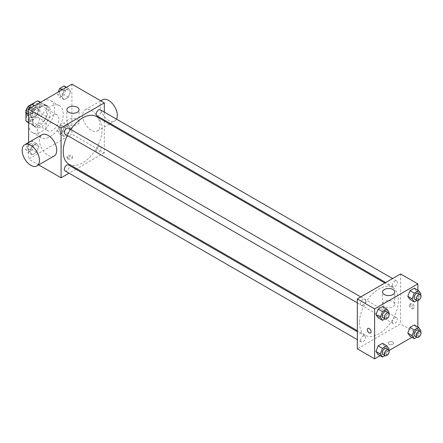 <?xml version="1.0" encoding="UTF-8"?>
<svg xmlns="http://www.w3.org/2000/svg" width="443" height="443" viewBox="0 0 443 443"><rect width="100%" height="100%" fill="white"/><g stroke="black" fill="none" stroke-linecap="round" stroke-linejoin="round"><path stroke-width="0.33" stroke-dasharray="2.21 1.66" d="M45.934 126.62A9.176 5.299 120 0 0 47.838 130.818A9.176 5.299 120 0 0 57.009 125.524A9.176 5.299 120 0 0 57.009 114.931A9.176 5.299 120 0 0 49.943 117.384A9.176 5.299 120 0 0 45.934 126.62M26.475 115.385A9.176 5.299 120 0 0 28.374 119.582A9.176 5.299 120 0 0 37.55 114.288A9.176 5.299 120 0 0 37.55 103.695A9.176 5.299 120 0 0 30.478 106.148A9.176 5.299 120 0 0 26.475 115.385M39.992 102.327L39.992 112.838A11.839 6.839 120 0 1 37.511 117.124L44.001 120.873A11.839 6.839 120 0 0 46.476 116.581L46.476 106.071L39.992 102.327A11.839 6.839 120 0 0 38.884 101.381M37.511 117.124L28.413 122.379A11.839 6.839 120 0 1 27.04 121.891M25.932 112.865L25.932 111.736M27.975 106.752A11.839 6.839 120 0 0 27.726 107.117M44.001 120.873L34.897 126.128L28.413 122.379M28.634 122.512L32.422 124.693L32.422 114.183L26.342 110.678M32.422 124.693A11.839 6.839 120 0 0 33.53 125.635A11.839 6.839 120 0 0 34.897 126.128M46.476 106.071A11.839 6.839 120 0 0 45.369 105.129A11.839 6.839 120 0 0 44.001 104.642L40.213 102.455M32.422 114.183A11.839 6.839 120 0 1 34.897 109.897L44.001 104.642M39.449 125.369A12.232 7.06 -60 0 1 33.33 125.978A12.232 7.06 -60 0 1 33.33 111.852A12.232 7.06 -60 0 1 45.563 104.792A12.232 7.06 -60 0 1 47.44 114.593A12.232 7.06 -60 0 1 39.449 125.369M41.609 126.62A12.232 7.06 120 0 0 49.605 115.839A12.232 7.06 120 0 0 47.728 106.038A12.232 7.06 120 0 0 38.303 109.316A12.232 7.06 120 0 0 32.959 121.626A12.232 7.06 120 0 0 35.495 127.224A12.232 7.06 120 0 0 41.609 126.62M34.897 109.897L28.712 106.326M46.476 116.581L39.992 112.838M28.634 124.123A18.346 10.593 120 0 0 32.439 132.523A18.346 10.593 120 0 0 50.784 121.93A18.346 10.593 120 0 0 50.784 100.744A18.346 10.593 120 0 0 36.647 105.656A18.346 10.593 120 0 0 28.634 124.123M37.284 129.118A18.346 10.593 120 0 0 41.088 137.513A18.346 10.593 120 0 0 59.434 126.919A18.346 10.593 120 0 0 59.434 105.733A18.346 10.593 120 0 0 45.297 110.65A18.346 10.593 120 0 0 37.284 129.118M70.548 128.293L68.36 133.924L63.991 136.444L61.804 133.337L63.991 127.706L68.36 125.181L70.548 128.293L68.36 133.924L63.991 136.444L61.804 133.337L63.991 127.706L68.36 125.181L70.548 128.293L66.223 125.795L64.036 131.427L59.667 133.947L57.479 130.84L59.667 125.208L64.036 122.689L66.223 125.795M70.548 91.535L68.36 97.167L63.991 99.692L61.804 96.58L63.991 90.953L68.36 88.428L70.548 91.535L68.36 97.167L63.991 99.692L61.804 96.58L63.991 90.953L68.36 88.428L70.548 91.535L66.223 89.037L64.036 94.669L59.667 97.194L57.479 94.088L58.282 92.028M71.882 84.17L71.882 134.107L28.634 159.081L28.634 142.458M38.713 146.666L36.531 152.298L32.162 154.823L29.974 151.716L32.162 146.085L36.531 143.56L38.713 146.666L36.531 152.298L32.162 154.823L29.974 151.716L32.162 146.085L36.531 143.56L38.713 146.666L34.388 144.169L32.206 149.8L27.837 152.326L25.65 149.219L27.837 143.587L32.206 141.062L34.388 144.169M38.713 109.914L36.531 115.545L32.162 118.065L29.974 114.958L32.162 109.327L36.531 106.807L38.713 109.914L36.531 115.545L32.162 118.065L29.974 114.958L32.162 109.327L36.531 106.807L38.713 109.914L34.388 107.416L32.206 113.048L27.837 115.573M38.707 164.89L28.634 159.081M104.321 121.055L104.321 152.835L71.882 134.107M104.321 152.835L76.8 168.728M75.925 169.232L69.053 173.196M67.829 158.921A2.675 1.545 0 0 0 70.747 159.258A2.675 1.545 0 0 0 72.397 157.83A2.675 1.545 0 0 0 69.723 156.285A2.675 1.545 0 0 0 67.048 157.83A2.675 1.545 0 0 0 67.829 158.921M68.936 164.187A27.521 15.893 120 0 0 96.458 148.294A27.521 15.893 120 0 0 96.458 116.515M70.764 129.494A27.521 15.893 120 0 0 67.325 135.447M104.321 112.112L104.321 120.053M96.895 115.761A3.439 1.982 120 0 0 100.328 113.779A3.439 1.982 120 0 0 100.328 109.809M96.181 150.941A3.439 1.982 120 0 0 96.895 152.519A3.439 1.982 120 0 0 100.328 150.531A3.439 1.982 120 0 0 100.328 146.561A3.439 1.982 120 0 0 97.681 147.486A3.439 1.982 120 0 0 96.181 150.941M65.06 170.893A3.439 1.982 120 0 0 68.499 168.91A3.439 1.982 120 0 0 68.499 164.94M68.499 128.188A3.439 1.982 -60 0 1 69.213 129.76A3.439 1.982 -60 0 1 67.713 133.221A3.439 1.982 -60 0 1 65.06 134.14M82.697 115.385A12.232 7.06 -120 0 0 88.035 127.695A12.232 7.06 -120 0 0 97.46 130.973A12.232 7.06 -120 0 0 97.46 116.847A12.232 7.06 -120 0 0 85.228 109.781A12.232 7.06 -120 0 0 82.697 115.385M54.212 155.942A12.232 7.06 60 0 1 41.98 148.876A12.232 7.06 60 0 1 41.98 134.75M102.527 99.797A12.232 7.06 -120 0 0 99.996 105.395A12.232 7.06 -120 0 0 105.334 117.705A12.232 7.06 -120 0 0 114.759 120.983A12.232 7.06 -120 0 0 116.487 119.134M68.643 124.428A6.113 3.533 180 0 1 66.849 121.93A6.113 3.533 180 0 1 72.968 118.397A6.113 3.533 180 0 1 79.081 121.93A6.113 3.533 180 0 1 75.304 125.192A6.113 3.533 180 0 1 68.643 124.428M67.829 157.664A2.675 1.545 0 0 0 70.747 158.001A2.675 1.545 0 0 0 72.397 156.573A2.675 1.545 0 0 0 69.723 155.028A2.675 1.545 0 0 0 67.048 156.573A2.675 1.545 0 0 0 67.829 157.664M359.478 322.626A27.521 15.893 120 0 0 365.182 335.224A27.521 15.893 120 0 0 392.703 319.331A27.521 15.893 120 0 0 392.703 287.551A27.521 15.893 120 0 0 371.494 294.927A27.521 15.893 120 0 0 359.478 322.626M365.458 300.797A3.439 1.982 -60 0 1 363.958 304.252A3.439 1.982 -60 0 1 361.305 305.177A3.439 1.982 -60 0 1 361.305 301.207A3.439 1.982 -60 0 1 364.744 299.224A3.439 1.982 -60 0 1 365.458 300.797M392.426 321.978A3.439 1.982 120 0 0 393.14 323.551A3.439 1.982 120 0 0 396.574 321.568A3.439 1.982 120 0 0 396.574 317.598A3.439 1.982 120 0 0 393.927 318.523A3.439 1.982 120 0 0 392.426 321.978M360.596 340.357A3.439 1.982 120 0 0 361.305 341.93A3.439 1.982 120 0 0 364.744 339.947A3.439 1.982 120 0 0 364.744 335.977A3.439 1.982 120 0 0 362.097 336.896A3.439 1.982 120 0 0 360.596 340.357M392.426 285.226A3.439 1.982 120 0 0 393.14 286.798A3.439 1.982 120 0 0 396.574 284.816A3.439 1.982 120 0 0 396.574 280.845A3.439 1.982 120 0 0 393.927 281.765A3.439 1.982 120 0 0 392.426 285.226M400.566 273.935L400.566 323.872L357.318 348.84M417.865 326.967L417.865 333.861L400.566 323.872M417.865 333.861L411.896 337.306M389.115 350.457L380.066 355.685M388.943 344.316A2.675 1.545 0 0 0 391.861 344.648A2.675 1.545 0 0 0 393.511 343.225A2.675 1.545 0 0 0 390.837 341.68A2.675 1.545 0 0 0 388.157 343.225A2.675 1.545 0 0 0 388.943 344.316A2.675 1.545 0 0 0 391.861 344.648A2.675 1.545 0 0 0 393.511 343.22A2.675 1.545 0 0 0 390.837 341.675A2.675 1.545 0 0 0 388.157 343.22A2.675 1.545 0 0 0 388.943 344.311M416.525 291.284L414.338 288.177L416.525 291.284L414.338 296.915L409.969 299.44L414.338 296.915L416.525 291.284L420.85 293.781M384.696 346.42L382.508 343.308L384.696 346.42L382.508 352.047L378.139 354.572L382.508 352.047L384.696 346.42L389.02 348.912M417.865 290.215L417.865 300.664M416.525 328.041L414.338 324.935L416.525 328.041L414.338 333.673L409.969 336.193L414.338 333.673L416.525 328.041L420.85 330.539M384.696 309.663L382.508 306.556L384.696 309.663L382.508 315.294L378.139 317.819L382.508 315.294L384.696 309.663L389.02 312.16M410.567 304.679A2.675 1.545 -120 0 0 411.735 307.37A2.675 1.545 -120 0 0 413.795 308.084A2.675 1.545 -120 0 0 413.795 304.994A2.675 1.545 -120 0 0 411.121 303.449A2.675 1.545 -120 0 0 410.567 304.679M367.873 328.418L367.873 328.418A2.675 1.545 60 0 1 369.938 329.138A2.675 1.545 60 0 1 371.107 331.829A2.675 1.545 60 0 1 370.553 333.053L370.547 333.053M409.476 305.305A2.675 1.545 -120 0 0 410.644 308.001A2.675 1.545 -120 0 0 412.704 308.716A2.675 1.545 -120 0 0 412.704 305.626A2.675 1.545 -120 0 0 410.03 304.081A2.675 1.545 -120 0 0 409.476 305.305M384.347 306.7A6.113 3.533 180 0 1 382.558 304.203A6.113 3.533 180 0 1 388.672 300.67A6.113 3.533 180 0 1 394.791 304.203A6.113 3.533 180 0 1 391.014 307.464A6.113 3.533 180 0 1 384.347 306.7M388.672 313.051L386.833 317.792L384.995 318.855M382.929 317.659A3.439 1.982 120 0 0 386.368 315.676A3.439 1.982 120 0 0 386.368 311.706M386.833 317.792L382.508 315.294M420.507 294.673L418.663 299.413L416.83 300.476M414.764 299.285A3.439 1.982 120 0 0 418.198 297.297A3.439 1.982 120 0 0 418.198 293.327M418.663 299.413L414.338 296.915M388.672 349.804L386.833 354.544L384.995 355.607M382.929 354.417A3.439 1.982 120 0 0 386.368 352.429A3.439 1.982 120 0 0 386.368 348.458M386.833 354.544L382.508 352.047M420.507 331.43L418.663 336.171L416.83 337.228M414.764 336.038A3.439 1.982 120 0 0 418.198 334.055A3.439 1.982 120 0 0 418.198 330.085M418.663 336.171L414.338 333.673M32.206 104.31L34.388 107.416M27.588 111.343A3.439 1.982 120 0 0 28.302 112.915A3.439 1.982 120 0 0 31.741 110.933A3.439 1.982 120 0 0 31.741 106.962A3.439 1.982 120 0 0 29.088 107.882A3.439 1.982 120 0 0 27.588 111.343A3.439 1.982 120 0 0 28.286 112.904A3.439 1.982 120 0 0 31.724 110.922A3.439 1.982 120 0 0 31.724 106.951A3.439 1.982 120 0 0 29.072 107.876A3.439 1.982 120 0 0 27.571 111.331M36.531 115.545L32.206 113.048M32.162 118.065L28.634 116.033M29.974 114.958L28.634 114.189M32.162 109.327L30.235 108.219M36.531 106.807L34.604 105.694M64.036 85.931L66.223 89.037M59.423 92.964A3.439 1.982 120 0 0 60.132 94.542A3.439 1.982 120 0 0 63.57 92.554A3.439 1.982 120 0 0 63.57 88.583A3.439 1.982 120 0 0 60.924 89.508A3.439 1.982 120 0 0 59.423 92.964M68.36 97.167L64.036 94.669M63.991 99.692L59.667 97.194M61.804 96.58L57.479 94.088M63.991 90.953L62.064 89.84M68.36 88.428L66.439 87.315M59.401 92.958A3.439 1.982 120 0 0 60.115 94.531A3.439 1.982 120 0 0 63.554 92.543A3.439 1.982 120 0 0 63.554 88.578A3.439 1.982 120 0 0 60.901 89.497A3.439 1.982 120 0 0 59.401 92.958M27.588 148.095A3.439 1.982 120 0 0 28.302 149.673A3.439 1.982 120 0 0 31.741 147.685A3.439 1.982 120 0 0 31.741 143.715A3.439 1.982 120 0 0 29.088 144.639A3.439 1.982 120 0 0 27.588 148.095A3.439 1.982 120 0 0 28.286 149.662A3.439 1.982 120 0 0 31.724 147.674A3.439 1.982 120 0 0 31.724 143.709A3.439 1.982 120 0 0 29.072 144.628A3.439 1.982 120 0 0 27.571 148.089M36.531 152.298L32.206 149.8M32.162 154.823L27.837 152.326M29.974 151.716L25.65 149.219M32.162 146.085L27.837 143.587M36.531 143.56L32.206 141.062M59.423 129.721A3.439 1.982 120 0 0 60.132 131.294A3.439 1.982 120 0 0 63.57 129.312A3.439 1.982 120 0 0 63.57 125.341A3.439 1.982 120 0 0 60.924 126.261A3.439 1.982 120 0 0 59.423 129.721M68.36 133.924L64.036 131.427M63.991 136.444L59.667 133.947M61.804 133.337L57.479 130.84M63.991 127.706L59.667 125.208M68.36 125.181L64.036 122.689M59.401 129.71A3.439 1.982 120 0 0 60.115 131.283A3.439 1.982 120 0 0 63.554 129.301A3.439 1.982 120 0 0 63.554 125.33A3.439 1.982 120 0 0 60.901 126.249A3.439 1.982 120 0 0 59.401 129.71M28.374 119.582L47.838 130.818M37.55 103.695L57.009 114.931M47.728 106.038L45.563 104.792M35.495 127.224L33.33 125.978M45.369 105.129L40.479 102.305M33.53 125.635L28.634 122.811M59.434 105.733L50.784 100.744M41.088 137.513L32.439 132.523M97.46 130.973L109.476 124.034M110.346 123.531L114.759 120.983M85.228 109.781L100.738 100.832M79.081 121.93L79.081 109.764M66.849 121.93L66.849 109.764M67.048 156.573L67.048 157.83M72.397 156.573L72.397 157.83M392.703 287.551L384.84 283.011M365.182 335.224L357.318 330.683M357.318 302.874L361.305 305.177M360.757 296.921L364.744 299.224M396.574 317.598L100.328 146.561M393.14 323.551L96.895 152.519M364.744 335.977L357.318 331.691M361.305 341.93L357.318 339.626M396.574 280.845L392.587 278.542M393.14 286.798L385.709 282.512M412.704 308.716L413.795 308.084M410.03 304.081L411.121 303.449M394.791 304.203L394.791 292.037M382.558 304.203L382.558 292.037"/><path stroke-width="0.66" d="M28.712 106.326L28.413 106.148L37.511 100.893A11.839 6.839 120 0 1 38.884 101.381L40.479 102.305M28.634 122.512L25.932 120.95A11.839 6.839 120 0 0 27.04 121.891L28.634 122.811M25.932 120.95L25.932 112.865M25.932 111.736L25.932 110.44A11.839 6.839 120 0 1 27.726 107.117M28.413 106.148A11.839 6.839 120 0 0 27.975 106.752M26.342 110.678L25.932 110.44M40.213 102.455L37.511 100.893M28.634 142.458L28.634 109.139L71.882 84.17L104.321 102.898L104.321 112.112M69.053 173.196L61.073 177.804L38.707 164.89M76.8 168.728L75.925 169.232M67.325 135.447A27.521 15.893 120 0 0 63.233 151.589A27.521 15.893 120 0 0 68.936 164.187L357.318 330.683M384.84 283.011L96.458 116.515A27.521 15.893 120 0 0 70.764 129.494M104.321 120.053L104.321 121.055M61.073 177.804L61.073 127.866L104.321 102.898M392.587 278.542L100.328 109.809A3.439 1.982 120 0 0 97.681 110.728A3.439 1.982 120 0 0 96.181 114.189A3.439 1.982 120 0 0 96.895 115.761L385.709 282.512M357.318 331.691L68.499 164.94A3.439 1.982 120 0 0 65.852 165.859A3.439 1.982 120 0 0 64.351 169.32A3.439 1.982 120 0 0 65.06 170.893L357.318 339.626M357.318 302.874L65.06 134.14A3.439 1.982 -60 0 1 65.06 130.17A3.439 1.982 -60 0 1 68.499 128.188L360.757 296.921M61.073 127.866L28.634 109.139M68.643 112.262A6.113 3.533 180 0 1 66.849 109.764A6.113 3.533 180 0 1 72.968 106.231A6.113 3.533 180 0 1 79.081 109.764A6.113 3.533 180 0 1 75.304 113.026A6.113 3.533 180 0 1 68.643 112.262M24.686 144.739L41.98 134.75A12.232 7.06 60 0 1 51.41 138.028A12.232 7.06 60 0 1 56.748 150.338A12.232 7.06 60 0 1 54.212 155.942L36.913 165.926A12.232 7.06 60 0 1 24.681 158.865A12.232 7.06 60 0 1 24.686 144.739A12.232 7.06 60 0 1 34.111 148.017A12.232 7.06 60 0 1 39.449 160.327A12.232 7.06 60 0 1 36.913 165.926M116.487 119.134A12.232 7.06 -120 0 0 113.607 105.074A12.232 7.06 -120 0 0 102.527 99.797L100.738 100.832M380.066 355.685L374.617 358.83L357.318 348.84L357.318 298.903L400.566 273.935L417.865 283.919L417.865 290.215M411.896 337.306L389.115 350.457M409.969 299.44L407.787 296.334L409.969 290.702L414.338 288.177L409.969 290.702L407.787 296.334L409.969 299.44L414.294 301.938L412.112 298.831L414.294 293.2L418.663 290.674L420.85 293.781L420.507 294.673M378.139 354.572L375.957 351.465L378.139 345.833L382.508 343.308L378.139 345.833L375.957 351.465L378.139 354.572L382.464 357.069L380.282 353.963L382.464 348.331L386.833 345.806L389.02 348.912L388.672 349.804M417.865 300.664L417.865 326.967M374.617 358.83L374.617 308.893L417.865 283.919M409.969 336.193L407.787 333.086L409.969 327.455L414.338 324.935L409.969 327.455L407.787 333.086L409.969 336.193L414.294 338.69L412.112 335.584L414.294 329.952L418.663 327.427L420.85 330.539L420.507 331.43M378.139 317.819L375.957 314.707L378.139 309.076L382.508 306.556L378.139 309.076L375.957 314.707L378.139 317.819L382.464 320.311L380.282 317.205L382.464 311.573L386.833 309.053L389.02 312.16L388.672 313.051M374.617 308.893L357.318 298.903M384.347 294.534A6.113 3.533 180 0 1 382.558 292.037A6.113 3.533 180 0 1 388.672 288.504A6.113 3.533 180 0 1 394.791 292.037A6.113 3.533 180 0 1 391.014 295.298A6.113 3.533 180 0 1 384.347 294.534M371.101 331.829A2.675 1.545 60 0 1 370.547 333.053A2.675 1.545 60 0 1 367.873 331.508A2.675 1.545 60 0 1 367.873 328.418A2.675 1.545 60 0 1 369.933 329.138A2.675 1.545 60 0 1 371.101 331.829M370.553 333.053A2.675 1.545 60 0 1 367.873 331.508A2.675 1.545 60 0 1 367.873 328.418M384.995 318.855L382.464 320.311M388.533 312.957L386.368 311.706A3.439 1.982 120 0 0 383.721 312.625A3.439 1.982 120 0 0 382.22 316.086A3.439 1.982 120 0 0 382.929 317.659L385.094 318.91A3.439 1.982 120 0 0 388.533 316.922A3.439 1.982 120 0 0 388.533 312.957A3.439 1.982 120 0 0 385.881 313.877A3.439 1.982 120 0 0 384.38 317.332A3.439 1.982 120 0 0 385.094 318.91M380.282 317.205L375.957 314.707M382.464 311.573L378.139 309.076M386.833 309.053L382.508 306.556M416.83 300.476L414.294 301.938M420.363 294.578L418.198 293.327A3.439 1.982 120 0 0 415.551 294.252A3.439 1.982 120 0 0 414.05 297.707A3.439 1.982 120 0 0 414.764 299.285L416.924 300.531A3.439 1.982 120 0 0 420.363 298.549A3.439 1.982 120 0 0 420.363 294.578A3.439 1.982 120 0 0 417.71 295.498A3.439 1.982 120 0 0 416.21 298.959A3.439 1.982 120 0 0 416.924 300.531M412.112 298.831L407.787 296.334M414.294 293.2L409.969 290.702M418.663 290.674L414.338 288.177M384.995 355.607L382.464 357.069M388.533 349.71L386.368 348.458A3.439 1.982 120 0 0 383.721 349.383A3.439 1.982 120 0 0 382.22 352.838A3.439 1.982 120 0 0 382.929 354.417L385.094 355.663A3.439 1.982 120 0 0 388.533 353.68A3.439 1.982 120 0 0 388.533 349.71A3.439 1.982 120 0 0 385.881 350.629A3.439 1.982 120 0 0 384.38 354.09A3.439 1.982 120 0 0 385.094 355.663M380.282 353.963L375.957 351.465M382.464 348.331L378.139 345.833M386.833 345.806L382.508 343.308M416.83 337.228L414.294 338.69M420.363 331.331L418.198 330.085A3.439 1.982 120 0 0 415.551 331.004A3.439 1.982 120 0 0 414.05 334.465A3.439 1.982 120 0 0 414.764 336.038L416.924 337.284A3.439 1.982 120 0 0 420.363 335.301A3.439 1.982 120 0 0 420.363 331.331A3.439 1.982 120 0 0 417.71 332.256A3.439 1.982 120 0 0 416.21 335.711A3.439 1.982 120 0 0 416.924 337.284M412.112 335.584L407.787 333.086M414.294 329.952L409.969 327.455M418.663 327.427L414.338 324.935M28.634 116.033L27.837 115.573L25.65 112.461L27.837 106.829L32.206 104.31L34.604 105.694M28.634 114.189L25.65 112.461M30.235 108.219L27.837 106.829M58.282 92.028L59.667 88.456L64.036 85.931L66.439 87.315M62.064 89.84L59.667 88.456M109.476 124.034L110.346 123.531"/></g></svg>

